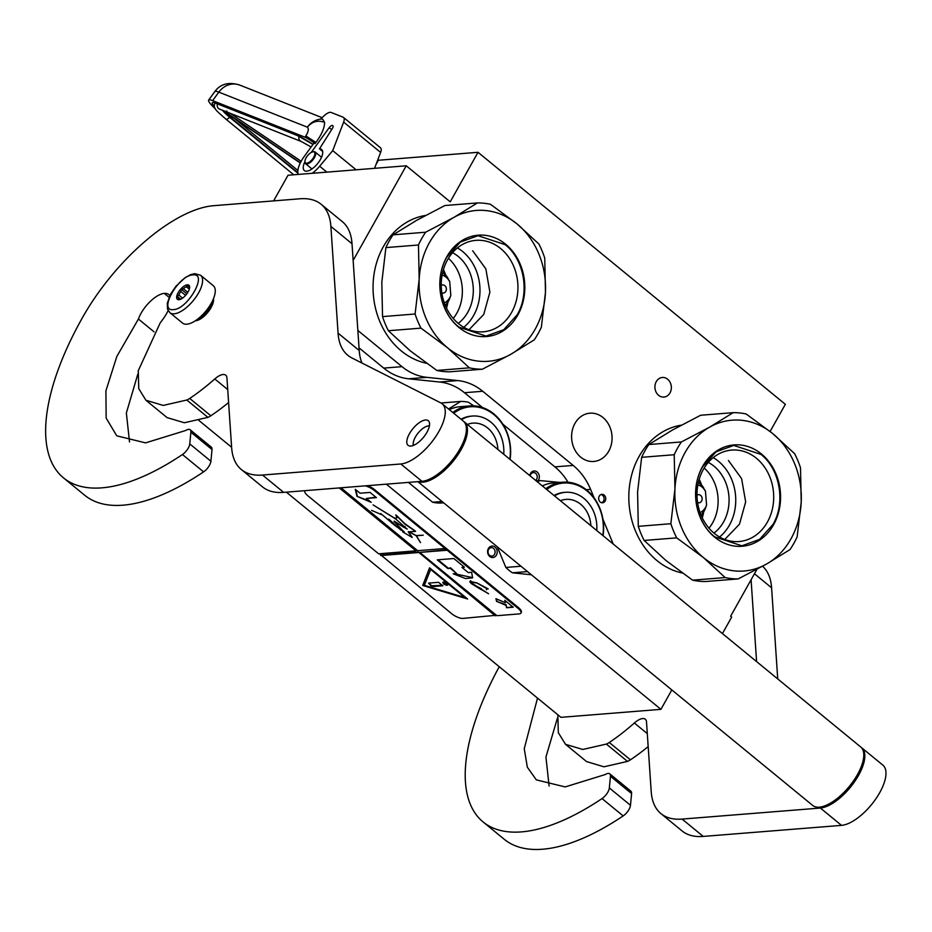 <?xml version="1.0" encoding="UTF-8"?>
<svg xmlns="http://www.w3.org/2000/svg" width="932" height="932" viewBox="0 0 932 932"><rect width="100%" height="100%" fill="white"/><g stroke="black" fill="none" stroke-linecap="round" stroke-linejoin="round"><path stroke-width="1.4" d="M722.428 633.585L731.678 617.101L730.63 616.227L756.959 569.301M353.135 260.436L406.247 165.791L450.214 201.836L478.023 152.3L785.35 404.313L770.112 431.469M357.853 330.452L401.995 366.649A60.522 50.526 85.4 0 0 426.856 377.344L457.868 380.571A60.522 50.526 -94.6 0 1 482.729 391.265L573.168 465.418A60.522 50.526 -94.6 0 1 590.585 489.382L594.103 497.886M602.899 519.101L613.233 544.043M599.253 496.139A4.241 3.542 85.4 0 0 599.183 500.647A4.241 3.542 85.4 0 0 602.55 502.791A4.241 3.542 85.4 0 0 605.171 500.997A4.241 3.542 85.4 0 0 605.241 496.488A4.241 3.542 85.4 0 0 601.874 494.344A4.241 3.542 85.4 0 0 599.253 496.139M658.609 395.319A9.833 8.213 85.4 0 0 663.91 397.079A9.833 8.213 85.4 0 0 671.11 389.914A9.833 8.213 85.4 0 0 667.638 379.219A9.833 8.213 85.4 0 0 662.337 377.472A9.833 8.213 85.4 0 0 655.149 384.636A9.833 8.213 85.4 0 0 658.609 395.319M608.747 451.181A24.209 20.213 -94.6 0 1 593.766 461.457A24.209 20.213 -94.6 0 1 574.496 449.201A24.209 20.213 -94.6 0 1 574.928 423.454A24.209 20.213 -94.6 0 1 589.898 413.191A24.209 20.213 -94.6 0 1 609.167 425.435A24.209 20.213 -94.6 0 1 608.747 451.181M478.023 152.3L378.38 160.257L376.027 164.463M406.247 165.791L288.023 175.239L273.624 200.893M359.03 347.857L383.728 368.105A60.522 50.526 -94.6 0 0 408.589 378.8L439.613 382.027L457.868 380.571M482.566 407.564L464.474 392.722A60.522 50.526 85.4 0 0 439.613 382.027M502.849 424.2L554.901 466.874L573.168 465.418M567.984 482.217A60.522 50.526 85.4 0 0 554.901 466.874M601.711 502.744A4.241 3.542 85.4 0 0 603.517 501.125A4.241 3.542 85.4 0 0 601.058 494.531M386.326 484.162L660.928 709.345L560.971 717.337L286.357 492.154M231.614 447.267L198.819 420.379M660.928 709.345L671.821 689.925M488.1 554.237A5.755 4.8 -94.6 0 1 490.232 546.606A5.755 4.8 -94.6 0 1 496.686 549.379A5.755 4.8 -94.6 0 1 494.543 557.021A5.755 4.8 -94.6 0 1 488.1 554.237M529.784 475.611A5.755 4.8 -94.6 0 1 534.805 471.01A5.755 4.8 -94.6 0 1 538.987 474.738A5.755 4.8 -94.6 0 1 538.044 480.761M494.729 550.09A4.241 3.542 85.4 0 0 491.222 547.655A4.241 3.542 85.4 0 0 488.391 553.666A4.241 3.542 -94.6 0 0 491.898 556.101A4.241 3.542 -94.6 0 0 494.729 550.09M535.632 480.411A4.241 3.542 85.4 0 0 537.112 475.821A4.241 3.542 85.4 0 0 533.896 472.582A4.241 3.542 -94.6 0 0 533.36 472.571A4.241 3.542 -94.6 0 0 530.203 475.961M212.985 299.848A15.133 6.489 129.4 0 1 196.419 320.037M210.947 303.809A14.376 6.163 129.4 0 1 199.914 317.276M213.288 285.681A24.209 10.38 129.4 0 1 208.803 307.21A24.209 10.38 129.4 0 1 186.819 324.208A24.209 10.38 -50.6 0 1 182.59 323.113L169.904 312.721A24.209 10.38 129.4 0 0 174.133 313.816A24.209 10.38 129.4 0 0 196.128 296.819A24.209 10.38 129.4 0 0 200.613 275.278L213.288 285.681M192.877 274.928C208.477 272.657 187.81 309.482 173.41 309.599C157.811 311.87 178.478 275.057 192.877 274.928M178.979 299.696A9.075 3.891 129.4 0 1 178.163 292.66A9.075 3.891 129.4 0 1 187.309 284.831A9.075 3.891 129.4 0 1 189.639 287.254A9.075 3.891 129.4 0 1 186.155 294.733A9.075 3.891 129.4 0 1 179.503 299.615A9.075 3.891 129.4 0 1 178.979 299.696M179.818 299.533L179.433 299.288A7.864 3.378 -50.6 0 1 179.002 299.044A7.864 3.378 -50.6 0 1 178.373 297.681L177.22 296.364L178.851 295.06A7.864 3.378 -50.6 0 1 180.831 291.518L181.239 289.223L183.394 288.722A7.864 3.378 -50.6 0 1 186.447 286.8L187.39 285.309L188.544 286.625A7.864 3.378 129.4 0 1 188.975 286.87A7.864 3.378 129.4 0 1 189.58 288.011M178.373 297.681L180.4 299.347M178.851 295.06L182.579 298.124M180.831 291.518L185.573 295.409M183.394 288.722L187.833 292.368M186.447 286.8L189.312 289.141M177.22 296.364L180.703 299.219M181.239 289.223L186.854 293.825M188.544 286.625L189.301 287.254M312.698 151.869A6.955 2.982 129.4 0 0 307.502 155.749A6.955 2.982 -50.6 0 0 304.939 161.341A6.955 2.982 -50.6 0 0 312.337 159.267A6.955 2.982 129.4 0 0 312.698 151.869L313.362 151.73A7.561 3.25 129.4 0 1 315.132 152.009A7.561 3.25 129.4 0 1 312.966 159.768A7.561 3.25 -50.6 0 1 305.545 163.706L311.94 168.948M304.939 161.667A7.561 3.25 -50.6 0 0 304.927 162.028A7.561 3.25 -50.6 0 0 305.545 163.706M298.217 174.424A21.18 9.087 129.4 0 1 304.193 156.541L313.898 143.179L315.051 143.633A10.59 1.305 -144 0 0 304.939 137.167L212.647 100.633A36.313 4.462 -144 0 0 208.628 100.097A36.313 4.462 -144 0 0 215.164 108.706M212.647 100.633L218.822 92.128L307.35 127.171A19.665 17.603 -68.4 0 1 322.53 119.028L324.639 122.418C317.952 119.879 312.197 121.463 307.35 127.171C309.005 128.721 308.492 131.645 305.824 135.956L315.925 142.421L315.051 143.633M324.639 122.418C324.452 128.15 321.552 134.814 315.925 142.421M322.53 119.028L321.039 118.446L325.245 114.822A9.075 3.891 -50.6 0 1 331.151 112.469L343.023 117.164A9.075 3.891 -50.6 0 1 343.489 117.432L380.477 147.769A9.075 3.891 129.4 0 1 380.629 152.429L374.559 168.319M304.927 161.714A13.619 5.837 -50.6 0 0 304.345 170.556A13.619 5.837 -50.6 0 0 317.497 163.729A13.619 5.837 -50.6 0 0 321.61 149.493A13.619 5.837 -50.6 0 0 319.466 148.864L332.409 128.43A3.332 1.433 129.4 0 0 332.875 125.692A3.332 1.433 129.4 0 0 332.712 125.599L333.085 125.971M332.526 125.517A3.332 1.433 129.4 0 0 329.206 127.649L311.172 152.487M380.629 152.429L343.64 122.104L332.724 150.635L319.641 166.222A21.18 9.087 129.4 0 1 312.208 173.305M343.64 122.104A9.075 3.891 -50.6 0 0 343.489 117.432M332.724 150.635L356.106 169.799M319.466 148.864L322.647 151.473M226.93 111.071L224.938 111.712L300.395 162.774M225.404 112.329L300.279 163.007L225.614 112.457M700.083 512.6A14.562 12.163 85.4 0 0 706.572 505.167L705.454 491.141L698.522 481.786M674.22 454.723A83.216 69.469 85.4 0 1 677.552 448.117A83.216 69.469 85.4 0 1 681.397 441.943L709.695 427.101L733.193 412.655A83.216 69.469 -94.6 0 1 746.217 414.006L772.779 433.625A75.655 63.155 -94.6 0 0 709.695 427.101A75.655 63.155 85.4 0 0 685.23 452.265A75.655 63.155 85.4 0 0 674.943 489.032L674.22 454.723L641.659 457.321L637.581 492.014L638.292 526.335A83.216 69.469 85.4 0 0 644.14 540.455L665.914 560.47L692.581 580.17A83.216 69.469 85.4 0 0 705.606 581.521L738.167 578.923A83.216 69.469 85.4 0 1 725.143 577.572L692.581 580.17M725.143 577.572L703.38 557.557A75.655 63.155 85.4 0 0 766.465 564.081L789.963 549.624A83.216 69.469 85.4 0 0 793.808 543.449A83.216 69.469 85.4 0 0 797.14 536.855L801.217 502.162L800.506 467.841A83.216 69.469 -94.6 0 0 794.647 453.721L772.884 433.706A75.655 63.155 -94.6 0 1 801.217 502.162A75.655 63.155 85.4 0 1 766.465 564.081L738.167 578.923M681.28 425.167A74.898 62.526 -94.6 0 0 639.107 456.424A74.898 62.526 85.4 0 0 682.294 573.005M704.184 468.039A40.099 33.47 -94.6 0 1 712.619 522.829A40.099 33.47 85.4 0 1 708.996 528.176M708.308 462.4A40.099 33.47 -94.6 0 1 723.57 521.955A40.099 33.47 85.4 0 1 713.959 533.092M713.201 457.647A45.878 38.305 -94.6 0 1 729.441 525.124A45.878 38.305 85.4 0 1 719.551 537.007M703.38 557.557L676.714 537.857L644.14 540.455M733.193 412.655L700.619 415.253L672.333 430.095L648.823 444.552A83.216 69.469 85.4 0 0 641.659 457.321M703.311 469.53A45.878 38.305 -94.6 0 1 731.702 450.074A45.878 38.305 -94.6 0 1 768.201 473.293A45.878 38.305 -94.6 0 1 767.397 522.083A45.878 38.305 85.4 0 1 739.006 541.539A45.878 38.305 85.4 0 1 702.507 518.32A45.878 38.305 85.4 0 1 703.311 469.53M703.276 557.476A75.655 63.155 85.4 0 1 674.943 489.032L670.854 523.726A83.216 69.469 85.4 0 0 676.714 537.857M670.854 523.726L638.292 526.335M702.565 466.478A50.841 42.441 85.4 0 0 714.728 537.205A50.841 42.441 85.4 0 0 773.583 524.716A50.841 42.441 -94.6 0 0 761.432 453.977A50.841 42.441 -94.6 0 0 702.565 466.478M681.397 441.943L648.823 444.552M728.428 460.501L741.604 478.605L745.658 501.905L739.484 524.168L724.758 539.477M714.681 536.832C695.563 521.99 689.797 488.403 702.635 466.769L716.091 451.799L733.799 445.426L760.943 454.397C780.049 469.239 785.827 502.826 772.978 524.46L759.533 539.43L741.825 545.803L714.681 536.832M444.319 302.877A14.562 12.163 85.4 0 0 450.82 295.444L449.69 281.417L442.758 272.062M418.468 245A83.216 69.469 85.4 0 1 421.788 238.394A83.216 69.469 85.4 0 1 425.633 232.219L453.931 217.377L477.429 202.931A83.216 69.469 -94.6 0 1 490.453 204.283L517.015 223.901A75.655 63.155 -94.6 0 0 453.931 217.377A75.655 63.155 85.4 0 0 429.477 242.541A75.655 63.155 85.4 0 0 419.179 279.309L418.468 245L385.895 247.597L381.817 282.291L382.528 316.612A83.216 69.469 85.4 0 0 388.388 330.732L410.15 350.747L436.817 370.447A83.216 69.469 85.4 0 0 449.841 371.798L482.403 369.2A83.216 69.469 85.4 0 1 469.378 367.849L436.817 370.447M469.378 367.849L447.616 347.834A75.655 63.155 85.4 0 0 510.701 354.358L534.211 339.9A83.216 69.469 85.4 0 0 538.044 333.726A83.216 69.469 85.4 0 0 541.375 327.132L545.453 292.438L544.742 258.117A83.216 69.469 -94.6 0 0 538.882 243.998L517.12 223.983A75.655 63.155 -94.6 0 1 545.453 292.438A75.655 63.155 85.4 0 1 510.701 354.358L482.403 369.2M425.516 215.443A74.898 62.526 -94.6 0 0 383.343 246.7A74.898 62.526 85.4 0 0 426.53 363.282M448.42 258.315A40.099 33.47 -94.6 0 1 456.855 313.117A40.099 33.47 85.4 0 1 453.232 318.464M452.544 252.677A40.099 33.47 -94.6 0 1 467.806 312.232A40.099 33.47 85.4 0 1 458.195 323.381M457.437 247.924A45.878 38.305 -94.6 0 1 473.677 315.4A45.878 38.305 85.4 0 1 463.787 327.283M447.616 347.834L420.949 328.134L388.388 330.732M477.429 202.931L444.867 205.529L416.569 220.371L393.059 234.829A83.216 69.469 85.4 0 0 385.895 247.597M447.546 259.807A45.878 38.305 -94.6 0 1 475.937 240.363A45.878 38.305 -94.6 0 1 512.449 263.581A45.878 38.305 -94.6 0 1 511.645 312.36A45.878 38.305 85.4 0 1 483.254 331.815A45.878 38.305 85.4 0 1 446.743 308.597A45.878 38.305 85.4 0 1 447.546 259.807M447.511 347.752A75.655 63.155 85.4 0 1 419.179 279.309L415.101 314.002A83.216 69.469 85.4 0 0 420.949 328.134M415.101 314.002L382.528 316.612M446.801 256.754A50.841 42.441 85.4 0 0 458.963 327.482A50.841 42.441 85.4 0 0 517.831 314.993A50.841 42.441 -94.6 0 0 505.668 244.254A50.841 42.441 -94.6 0 0 446.801 256.754M425.633 232.219L393.059 234.829M472.675 250.778L485.852 268.882L489.894 292.182L483.731 314.457L468.994 329.753M458.917 327.109C439.811 312.267 434.032 278.68 446.882 257.057L460.326 242.075L478.034 235.703L505.179 244.673C524.297 259.515 530.063 293.102 517.225 314.736L503.769 329.707L486.061 336.091L458.917 327.109M602.818 535.504A43.722 36.511 -94.6 0 0 599.486 508.173A43.722 36.511 85.4 0 0 546.711 489.498M603.074 535.714A44.631 37.268 -94.6 0 0 599.672 507.835A44.631 37.268 85.4 0 0 562.765 482.193A44.631 37.268 85.4 0 0 545.803 488.752M531.415 574.788L512.39 572.807A49.932 41.684 -94.6 0 1 505.843 567.448L497.292 546.804M505.843 567.448L520.988 566.237M512.39 572.807L527.524 571.596M536.226 480.9L540.024 480.597A49.932 41.684 85.4 0 0 537.391 481.856M560.027 482.415L540.024 480.597M562.765 482.193L553.305 482.951A44.631 37.268 85.4 0 0 542.319 485.898M590.876 525.706A27.238 22.741 85.4 0 0 565.98 499.389A27.238 22.741 85.4 0 0 560.388 500.705M596.76 530.529A34.344 28.671 85.4 0 0 565.409 492.306L564.081 492.411A34.344 28.671 85.4 0 0 554.039 495.498M565.409 492.306A34.344 28.671 85.4 0 0 555.262 495.451A34.344 28.671 -94.6 0 0 554.517 495.894M509.816 459.243A43.722 36.511 85.4 0 0 493.902 414.589A43.722 36.511 -94.6 0 0 453.709 413.226M510.072 459.441A44.631 37.268 85.4 0 0 493.82 413.89A44.631 37.268 -94.6 0 0 469.763 405.933L460.303 406.69A44.631 37.268 -94.6 0 0 449.317 409.626M452.801 412.492A44.631 37.268 -94.6 0 1 469.763 405.933M473.724 405.863L468.493 402.251A49.932 41.684 -94.6 0 0 460.688 401.436L448.537 408.997M441.022 403.008L460.688 401.436M442.024 501.486L432.623 502.243L408.426 482.403M432.623 502.243A49.932 41.684 85.4 0 0 440.44 503.059L443.632 502.802M467.386 424.444A27.238 22.741 -94.6 0 1 472.978 423.128A27.238 22.741 -94.6 0 1 497.874 449.445M461.503 419.633A34.344 28.671 -94.6 0 1 472.408 416.045A34.344 28.671 -94.6 0 1 503.746 454.268M461.025 419.237A34.344 28.671 -94.6 0 1 471.079 416.15L472.408 416.045M429.396 426.017A12.862 5.522 129.4 0 0 428.324 425.959A12.862 5.522 -50.6 0 0 427.567 426.075A12.862 5.522 -50.6 0 0 418.153 432.996A12.862 5.522 -50.6 0 0 413.214 443.585A12.862 5.522 -50.6 0 0 413.505 445.391M418.34 481.611A37.828 16.228 -50.6 0 0 423.012 482.182A37.828 16.228 129.4 0 0 457.356 455.62A37.828 16.228 129.4 0 0 464.369 421.975L860.69 746.951A37.828 16.228 129.4 0 1 853.689 780.608A37.828 16.228 129.4 0 1 819.333 807.17A37.828 16.228 -50.6 0 1 812.716 805.458L417.827 481.646M610.46 776.263A9.075 3.891 -50.6 0 0 609.738 773.828L630.871 791.163A9.075 3.891 129.4 0 1 631.593 793.598L610.46 776.263L609.342 787.948A9.075 3.891 -50.6 0 1 602.025 798.584A219.393 94.12 129.4 0 1 483.16 822.001A219.393 94.12 129.4 0 1 499.249 666.729M609.738 773.828A9.075 3.891 -50.6 0 0 605.159 774.574L565.153 786.923L536.331 779.874L527.337 767.211L524.238 748.711L537.519 698.103M861.203 747.417A37.828 16.228 129.4 0 1 861.751 747.825A37.828 16.228 129.4 0 1 854.737 781.47A37.828 16.228 129.4 0 1 820.381 808.032L682.096 819.088A121.044 51.924 -50.6 0 1 660.939 813.613A121.044 51.924 -50.6 0 1 651.2 791.466L646.517 722.009A15.133 6.489 129.4 0 0 645.305 719.236A15.133 6.489 129.4 0 0 634.354 722.999A134.662 57.772 129.4 0 1 609.283 742.489A15.133 6.489 -50.6 0 1 606.371 744.074L582.791 749.468L565.491 744.307L558.315 732.657L557.837 714.774M751.087 579.786L756.586 661.592M631.593 793.598L630.475 805.283A9.075 3.891 129.4 0 1 623.17 815.919A219.393 94.12 129.4 0 1 504.294 839.324L483.16 822.001M557.406 718.164L545.931 757.052L549.099 786.026M648.171 746.59A134.662 57.772 129.4 0 1 630.428 759.813A15.133 6.489 129.4 0 1 627.504 761.409L603.924 766.803L586.508 761.549M861.751 747.825L882.884 765.149A37.828 16.228 129.4 0 1 875.882 798.806A37.828 16.228 129.4 0 1 841.526 825.368L703.229 836.423A121.044 51.924 129.4 0 1 682.084 830.948L660.939 813.613M762.562 566.26A121.044 51.924 129.4 0 1 771.591 587.789L777.731 678.927M154.06 331.85L138.425 319.035A22.997 9.868 129.4 0 1 141.093 313.222A22.997 9.868 129.4 0 1 164.277 293.394A26.026 11.161 129.4 0 1 168.82 294.57A26.026 11.161 129.4 0 1 169.822 295.689M190.885 432.215A9.075 3.891 -50.6 0 0 190.163 429.78L211.296 447.115A9.075 3.891 129.4 0 1 212.018 449.55L190.885 432.215L189.767 443.9A9.075 3.891 -50.6 0 1 182.451 454.536A219.393 94.12 129.4 0 1 63.586 477.953A219.393 94.12 129.4 0 1 82.307 317.917A130.119 55.827 129.4 0 1 213.486 205.704L299.988 198.784A121.044 51.924 -50.6 0 1 321.132 204.271L342.265 221.595A121.044 51.924 129.4 0 1 352.016 243.741L359.204 350.479A121.044 51.924 -50.6 0 0 361.977 363.049M190.163 429.78A9.075 3.891 -50.6 0 0 185.585 430.526L145.578 442.875L116.756 435.827L106.155 418.095L105.91 390.834L116.838 356.455L138.425 319.035M168.144 310.554A26.026 11.161 129.4 0 1 162.809 319.385L160.129 323.02L138.274 370.691L138.728 388.597L145.916 400.259L166.933 417.489M352.016 243.741L330.883 226.406L338.06 333.143A121.044 51.924 129.4 0 0 347.811 355.29A121.044 51.924 129.4 0 0 351.97 357.993L440.871 402.927A37.828 16.228 129.4 0 1 442.176 403.777A37.828 16.228 129.4 0 1 435.162 437.423A37.828 16.228 129.4 0 1 400.807 463.985L262.521 475.04A121.044 51.924 -50.6 0 1 241.365 469.565A121.044 51.924 -50.6 0 1 231.625 447.418L226.942 377.961A15.133 6.489 129.4 0 0 225.73 375.188A15.133 6.489 129.4 0 0 214.779 378.951A134.662 57.772 129.4 0 1 189.709 398.43A15.133 6.489 -50.6 0 1 186.796 400.026L163.216 405.42L145.916 400.259M330.883 226.406A121.044 51.924 -50.6 0 0 321.132 204.271M426.926 432.32A15.937 6.839 -50.6 0 0 428.289 420.705A15.937 6.839 -50.6 0 0 409.439 433.718A15.937 6.839 -50.6 0 0 408.088 445.345A15.937 6.839 -50.6 0 0 426.926 432.32M195.347 320.771A15.227 6.536 -50.6 0 0 211.051 307.63A15.227 6.536 -50.6 0 0 213.486 298.648M212.018 449.55L210.9 461.235A9.075 3.891 129.4 0 1 203.595 471.872A219.393 94.12 129.4 0 1 84.719 495.276L63.586 477.953M137.831 374.116L126.356 413.004L129.525 441.978M228.596 402.531A134.662 57.772 129.4 0 1 210.842 415.765A15.133 6.489 129.4 0 1 207.929 417.361L184.35 422.755L167.049 417.583M442.176 403.777L463.309 421.101A37.828 16.228 129.4 0 1 456.307 454.758A37.828 16.228 129.4 0 1 421.951 481.32L283.654 492.376A121.044 51.924 129.4 0 1 262.509 486.888L241.365 469.565M520.906 613.139A9.075 3.134 -150.7 0 0 517.971 608.293L447.162 550.23L419.761 552.42L496.919 615.691L519.334 613.897A9.075 3.134 -150.7 0 0 520.906 613.139L521.326 612.394A9.075 3.134 -150.7 0 0 518.39 607.559L374.652 489.696A9.075 3.134 -150.7 0 0 367.523 485.665M379.429 553.748L451.554 613.606A9.075 3.134 -150.7 0 0 462.878 618.405L496.395 615.26M305.067 490.663A9.075 3.134 -150.7 0 0 304.88 490.908A9.075 3.134 -150.7 0 0 307.816 495.742L378.625 553.806L415.987 550.824L340.087 487.867M447.162 550.23L374.245 490.442A9.075 3.134 -150.7 0 0 365.204 485.852M506.589 607.757L513.229 607.233L504.783 600.301L505.365 602.713L495.929 598.705L496.57 601.35L506.006 605.346L506.589 607.757L512.705 606.802M437.236 559.852L447.803 568.52L450.296 568.322L456.633 573.518L453.232 573.797L465.569 578.551L472.571 577.875L471.662 572.318L468.26 572.597L461.911 567.39L464.404 567.192L453.837 558.524L437.236 559.852M488.589 593.789L469.891 581.941L477.079 583.059L486.422 588.418L486.562 589.805L486.655 588.558L488.24 588.919L477.102 583.001L469.996 581.335L471.068 583.281L481.623 588.861L480.877 589.28L488.589 593.789M471.01 583.385L480.959 589.478L471.01 583.385M495.253 615.819L418.386 552.059L495.533 615.33M422.72 585.482L467.619 599.008L429.57 567.809L422.72 585.482L466.501 598.088M380.745 555.542L418.107 552.56M419.761 552.42L447.442 549.74M381.025 555.053L418.386 552.059M339.283 487.925L415.987 550.824M340.949 487.797L417.653 550.696L445.053 548.505M355.278 489.312L356.979 496.337L371.192 502.36L366.416 498.445L376.423 497.641L370.062 492.422L360.055 493.226L355.278 489.312M404.185 531.974L395.657 526.056L380.734 513.567L394.271 524.798L388.784 519.077L400.55 529.795L404.069 531.543M404.954 526.533L403.102 526.871L394.178 521.105L394.259 521.873M396.939 517.644L395.075 518.425L373.091 504.911L395.005 518.542M412.189 537.263L408.344 531.729M415.59 531.252L404.861 523.679L396.147 515.093M381.526 514.627L371.612 510.363M408.694 531.671L416.15 535.667L420.518 542.622L416.406 535.749L423.256 535.189L416.185 535.562L408.938 531.683M506.006 605.346L506.868 607.268M496.57 601.35L506.286 604.856M496.372 598.903L496.849 600.849M505.365 602.713L505.272 600.709M447.803 568.52L450.575 567.821L456.633 573.518M438.04 559.794L448.082 568.031M461.911 567.39L463.88 566.761M454.373 573.704L472.687 577.619M469.961 581.417L469.845 582.046M486.562 588.174L486.702 589.548M470.229 581.312L470.707 580.718M429.64 567.868L422.988 584.981M356.979 496.337L369.643 501.09M355.779 489.719L357.259 495.836M366.416 498.445L375.899 497.21M391.708 523.038L395.168 525.45M400.818 529.982L404.034 531.706L401.028 529.632M406.969 528.724L403.335 527.034L403.812 526.312M395.075 518.425L407.098 529.12L394.283 521.512L404.138 532.137L402.81 531.962L412.165 537.438L408.216 531.834L415.532 531.391L404.814 524.04L395.774 514.907L396.881 517.784L394.923 518.693M430.852 568.881L464.963 597.575L424.375 585.343L430.852 568.881M403.335 527.034L405.21 526.755M430.572 569.382L464.963 597.575M447.162 585.238A2.726 0.944 -150.7 0 0 447.64 585.005A2.726 0.944 -150.7 0 0 446.265 583.187A2.726 0.944 -150.7 0 0 443.364 582.116A2.726 0.944 -150.7 0 0 442.886 582.337A2.726 0.944 -150.7 0 0 444.261 584.154A2.726 0.944 -150.7 0 0 447.162 585.238M430.887 585.774L432.774 586.577L442.747 585.774L438.518 582.314L428.557 583.106L430.887 585.774L442.933 585.296M443.131 582.162A2.726 0.944 -150.7 0 0 444.879 583.886A2.726 0.944 -150.7 0 0 447.442 584.737A2.726 0.944 -150.7 0 0 447.663 584.702M428.638 583.106L431.167 585.284M401.995 366.649L383.728 368.105M426.856 377.344L408.589 378.8M464.474 392.722L482.729 391.265M586.298 489.731L590.585 489.382M304.939 137.167L305.824 135.956M321.983 117.63L239.804 85.103A19.665 17.603 -68.4 0 0 218.822 92.128A36.313 4.462 -144 0 0 214.803 91.592L208.628 100.097M213.987 106.143A31.77 3.903 36 0 1 215.816 103.231L297.436 135.536A31.77 3.903 36 0 1 313.012 144.39M215.816 103.231A1.515 1.351 111.6 0 0 216.515 103.51M297.436 135.536A1.515 1.351 111.6 0 0 298.1 135.816M329.206 127.649L331.641 129.641M319.641 166.222L326.864 172.129M230.064 117.595A1.515 0.652 -50.6 0 0 230.122 117.665L297.925 173.259L230.204 117.712A19.665 2.423 36 0 1 222.69 110.395M222.503 110.326L230.122 117.665A1.515 0.652 -50.6 0 0 230.204 117.712M225.206 112.178A16.648 2.05 -144 0 0 231.462 118.213L297.856 172.653M301.164 161.294L230.53 113.494M234.433 118.446L297.902 170.486M232.86 117.385A1.515 0.652 129.4 0 1 231.462 118.213M229.621 117.246A4.52 1.934 129.4 0 1 225.719 118.981L293.766 174.785M219.078 108.904L301.246 141.489A4.52 4.043 -68.4 0 1 298.997 136.258M219.626 109.184A4.52 4.043 -68.4 0 1 217.389 103.918M702.274 517.866A45.54 38.026 85.4 0 0 703.683 511.983M701.516 484.873A45.54 38.026 85.4 0 0 699.198 479.293M697.602 502.558A4.089 3.413 85.4 0 0 701.784 500.647A4.089 3.413 85.4 0 0 700.596 495.393A4.089 3.413 -94.6 0 0 697.008 495.16M705.454 491.141A14.562 12.163 85.4 0 0 702.099 487.075A14.562 12.163 -94.6 0 0 697.87 484.838M701.12 515.291A20.772 17.347 85.4 0 0 705.442 508.266L706.572 505.167M703.846 488.263A20.772 17.347 85.4 0 0 699.047 482.473A20.772 17.347 -94.6 0 0 698.464 482.019M446.521 308.142A45.54 38.026 85.4 0 0 447.919 302.259M445.752 275.15A45.54 38.026 85.4 0 0 443.434 269.569M441.838 292.834A4.089 3.413 85.4 0 0 446.02 290.935A4.089 3.413 85.4 0 0 444.844 285.67A4.089 3.413 -94.6 0 0 441.244 285.437M449.69 281.417A14.562 12.163 85.4 0 0 446.335 277.363A14.562 12.163 -94.6 0 0 442.106 275.126M445.368 305.568A20.772 17.347 85.4 0 0 449.678 298.543L450.82 295.444M448.082 278.54A20.772 17.347 85.4 0 0 443.283 272.75A20.772 17.347 -94.6 0 0 442.7 272.295M630.475 805.283L609.342 787.948M606.371 744.074L627.504 761.409M609.283 742.489L630.428 759.813M634.354 722.999L647.309 733.624M703.229 836.423L682.096 819.088M820.381 808.032L841.526 825.368M771.591 587.789L754.466 573.751M623.17 815.919L602.025 798.584M210.9 461.235L189.767 443.9M169.076 297.331L164.277 293.394M186.796 400.026L207.929 417.361M189.709 398.43L210.842 415.765M214.779 378.951L227.723 389.576M283.654 492.376L262.521 475.04M400.807 463.985L421.951 481.32M338.06 333.143L359.204 350.479M203.595 471.872L182.451 454.536M518.39 607.559L517.971 608.293M374.652 489.696L374.245 490.442M407.086 528.922L394.283 521.512M169.904 312.721L167.527 309.086L167.306 303.18L170.638 294.093L175.833 286.38L185.223 277.573L190.652 274.637L194.741 273.647L200.613 275.278M304.939 161.341L304.927 162.028M315.132 152.009L321.528 157.252M239.804 85.103C228.841 81.678 220.511 83.833 214.803 91.592M214.407 102.438L297.762 135.734L313.001 144.402M377.903 159.582L378.695 160.234M301.246 141.489L311.125 146.988M214.791 101.949L214.255 107.005C216.504 110.419 213.661 108.427 225.719 118.981M701.179 515.419L705.442 508.266M445.414 305.696L449.678 298.543M413.214 443.585L413.179 445.519M427.567 426.075L429.454 425.668M565.491 744.307L586.624 761.63"/></g></svg>
